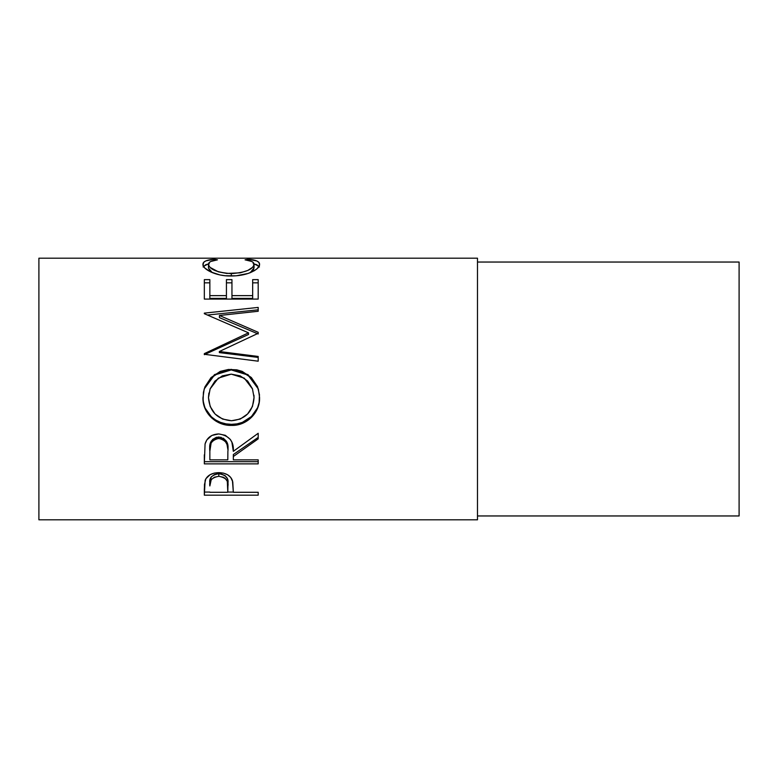 <?xml version="1.0" encoding="UTF-8"?>
<svg xmlns="http://www.w3.org/2000/svg" width="778" height="778" viewBox="0 0 778 778"><rect width="100%" height="100%" fill="white"/><g stroke="black" fill="none" stroke-linecap="round" stroke-linejoin="round"><path stroke-width="1.17" d="M38.9 519.811L477.488 519.811L477.488 258.189L38.9 258.189L38.9 519.811L38.9 258.189L477.488 258.189L477.488 519.811L38.9 519.811M258.189 495.187L204.332 495.187L204.468 484.49L205.878 478.723L210.089 474.697L214.203 473.121L218.783 472.645L223.461 473.131L227.633 474.774L230.716 477.429L232.768 481.845L233.332 492.289L258.189 492.289L258.189 495.187L258.189 492.289L233.332 492.289L232.447 480.619C230.512 475.514 225.96 472.859 218.783 472.645C211.762 472.859 207.211 475.416 205.139 480.308L204.332 495.187L258.189 495.187L258.189 492.289M258.189 463.863L204.332 463.863L205.061 443.966L206.812 439.959L211.888 435.437L218.735 433.939L225.338 435.31L230.385 439.482L231.902 442.283L233.332 451.328L258.189 433.288L258.189 438.86L233.332 456.521L233.332 459.847L258.189 459.847L258.189 463.863L258.189 459.847L233.332 459.847L233.332 456.521L258.189 438.86L258.189 433.288L233.332 451.328C234.032 441.34 229.17 435.534 218.735 433.939C211.538 434.28 206.987 437.615 205.061 443.966L204.332 463.863L258.189 463.863M203.077 400.689L203.418 392.326L204.915 386.899L211.042 377.593L220.262 371.378L228.421 369.462L236.794 369.832L242.143 371.359L251.323 377.505L257.518 386.608L259.453 394.699L259.093 403.004L257.586 408.294L251.469 417.339L242.347 423.397L234.275 425.294L225.97 424.924L220.641 423.446L215.701 420.986L211.344 417.64L205.12 408.683L203.077 400.689M258.189 332.303L219.435 315.479L258.189 332.303L258.189 333.295L219.347 351.5L258.189 356.46L258.189 361.196L204.332 354.291L204.332 353.63L248.522 332.828L204.332 313.699L204.332 313.126L258.189 307.417L258.189 311.268L219.435 315.479L219.435 317.638L258.189 333.976L258.189 332.303L258.189 333.295L219.347 351.5L219.347 352.609L219.347 351.5L258.189 356.46L258.189 361.196L258.189 357.423L219.347 352.609L258.189 357.423M204.332 279.633L204.332 299.083L204.332 279.633L209.856 279.633L209.856 298.382L226.427 298.382L226.427 279.633L231.951 279.633L231.951 298.382L252.665 298.382L252.665 279.633L258.189 279.633L258.189 299.083L204.332 299.083L204.332 279.633L209.856 279.633L209.856 295.63L226.427 295.63L226.427 279.633L231.951 279.633L231.951 295.63L252.665 295.63L252.665 279.633L258.189 279.633L258.189 291.633M212.88 259.375L217.451 259.842L210.682 261.505L209.01 262.799L208.572 265.094L210.089 267.399L218.326 271.814L226.738 273.438L240.363 272.815L247.822 270.433L252.578 267.321L253.968 264.987L253.502 262.74L251.771 261.476L245.07 259.842L248.279 259.239L256.769 260.951L258.909 262.41L259.551 264.734L257.382 268.468L254.377 270.686L248.104 273.457L236.142 275.801L225.348 275.743L219.97 274.945L210.809 271.96L204.828 268.05L203.068 265.152L203.612 262.419L205.713 260.951L212.88 259.375M477.488 515.96L739.1 515.96L739.1 262.04L477.488 262.04L739.1 262.04L739.1 515.96L477.488 515.96M208.475 268.04L208.475 264.374C208.465 262.069 211.46 260.552 217.451 259.842L214.213 259.239C206.656 259.852 202.902 261.525 202.951 264.277C202.105 268.75 215.545 276.355 230.949 275.995C238.204 275.986 244.613 274.897 250.156 272.708C256.623 269.869 259.764 267.058 259.57 264.257C259.58 261.525 255.816 259.852 248.279 259.239L245.07 259.842C250.983 260.562 253.978 262.03 254.046 264.267C253.249 269.373 245.673 272.495 231.319 273.642C217.091 272.533 209.477 269.441 208.475 264.374L208.475 268.04L212.219 272.582L210.089 270.977L208.475 268.04M231.319 275.986L231.319 273.642L231.319 275.986M250.234 272.679L254.046 267.943L254.046 264.267L253.706 269.363L250.234 272.679M248.279 260.387L248.279 259.239L248.279 260.387M254.007 263.878L259.045 266.3M203.496 266.28L208.533 263.859M214.213 260.377L214.213 259.239L214.213 260.377M259.414 266.98L256.769 264.714L253.161 263.703M209.301 263.703L205.713 264.714L203.107 267M204.332 282.842L209.856 282.842L204.332 282.842M209.856 295.63L209.856 298.382L226.427 298.382L226.427 295.63L209.856 295.63M226.427 282.842L231.951 282.842L226.427 282.842M231.951 295.63L231.951 298.382L252.665 298.382L252.665 295.63L231.951 295.63M252.665 279.633L252.665 295.63M252.665 282.842L258.189 282.842L252.665 282.842M204.332 299.083L258.189 299.083M258.189 333.976L219.435 317.638L219.435 315.479L258.189 311.268L258.189 309.819L207.541 315.022L258.189 309.819M204.332 313.126L204.332 313.699L204.332 313.126L258.189 307.417L258.189 311.268M204.332 313.699L248.522 332.828L248.522 334.482L248.522 332.828L204.332 353.63L204.332 354.291L258.189 361.196M204.332 354.671L248.522 334.482L204.332 354.671L204.332 353.63M204.196 388.99L214.485 375.035L231.241 369.92L231.241 369.346L214.495 374.607L204.196 388.99L202.951 397.918C202.523 413.196 216.362 425.897 231.504 425.41L231.504 424.341L237.027 423.864L242.347 422.386L251.469 416.512L257.586 407.73L259.093 402.586L259.57 397.237C260.231 411.883 246.607 424.885 231.504 424.341L231.504 425.41C246.587 426.004 260.251 412.534 259.57 397.49L258.364 388.981L247.997 374.636L231.241 369.346L231.241 369.92L247.978 375.045L258.384 389.058M231.504 424.341C216.42 424.837 202.465 412.447 202.951 397.655L203.486 402.994L205.12 408.1L211.344 416.804L215.701 420.042L220.641 422.425L225.97 423.864L231.504 424.341M257.528 386.685L251.304 377.826L242.123 371.874L236.784 370.396L231.241 369.92L225.649 370.396L220.262 371.894L211.032 377.943L204.906 386.987M253.959 395.214L254.046 397.684C252.957 411.688 245.43 419.381 231.474 420.742C217.412 419.478 209.739 411.786 208.475 397.684L210.079 389L208.475 397.432L208.893 393.036M210.079 388.99L218.297 378.147L231.231 374.14L222.343 375.881L214.952 381.084L210.157 388.786L208.475 397.684L210.206 406.534L215.117 414.061L222.586 419.07L231.474 420.742L240.295 419.05L247.608 413.954L252.461 406.495L254.046 397.432L252.432 388.737L247.628 381.006L240.159 375.862L231.231 374.14L244.273 378.137L252.529 389M258.189 437.401L233.332 454.537L258.189 437.401L258.189 433.288M233.332 454.537L233.332 456.521L233.332 454.537M258.189 461.665L204.332 461.665L258.189 461.665L258.189 459.847M204.332 463.863L204.332 454.78M212.472 439.531L216.391 437.285L221.166 437.294M223.296 438.15L226.466 441.311L227.886 449.538C228.858 442.692 225.805 438.51 218.725 436.993C211.82 438.481 208.864 442.594 209.856 449.334L211.246 441.097M227.886 449.538L227.264 444.958L225.143 441.068L221.108 438.743L217.548 438.52L214.261 439.658L211.149 442.847L209.856 451.162C208.835 444.248 211.791 440.008 218.725 438.442L218.725 436.993L218.725 438.442C225.815 440.056 228.868 444.364 227.886 451.366L227.886 451.347M227.886 451.366L227.808 459.847L209.856 459.847L227.808 459.847L227.886 451.366M209.856 451.162L209.856 459.847L209.856 451.162M233.332 492.066L227.818 492.066L233.332 492.066M204.332 495.187L204.332 492.066L209.856 492.066L204.332 492.066L204.332 488.681M217.646 473.792L221.156 473.958L225.173 475.708L227.312 478.635L227.925 483.362C228.878 478.159 225.834 474.94 218.803 473.734L218.803 476.301C225.834 477.575 228.878 480.892 227.925 486.24L227.808 492.289L209.856 492.289L227.808 492.289L227.312 481.349L225.173 478.334L223.335 477.235L218.803 476.301L218.803 473.734C211.908 474.881 208.922 478.013 209.856 483.109L211.227 476.963L214.388 474.619L217.646 473.792M209.856 483.109L209.856 485.958C208.912 480.736 211.898 477.517 218.803 476.301L214.388 477.215L211.227 479.627L209.856 485.958L209.856 483.109M227.925 486.221L227.925 483.362"/></g></svg>
